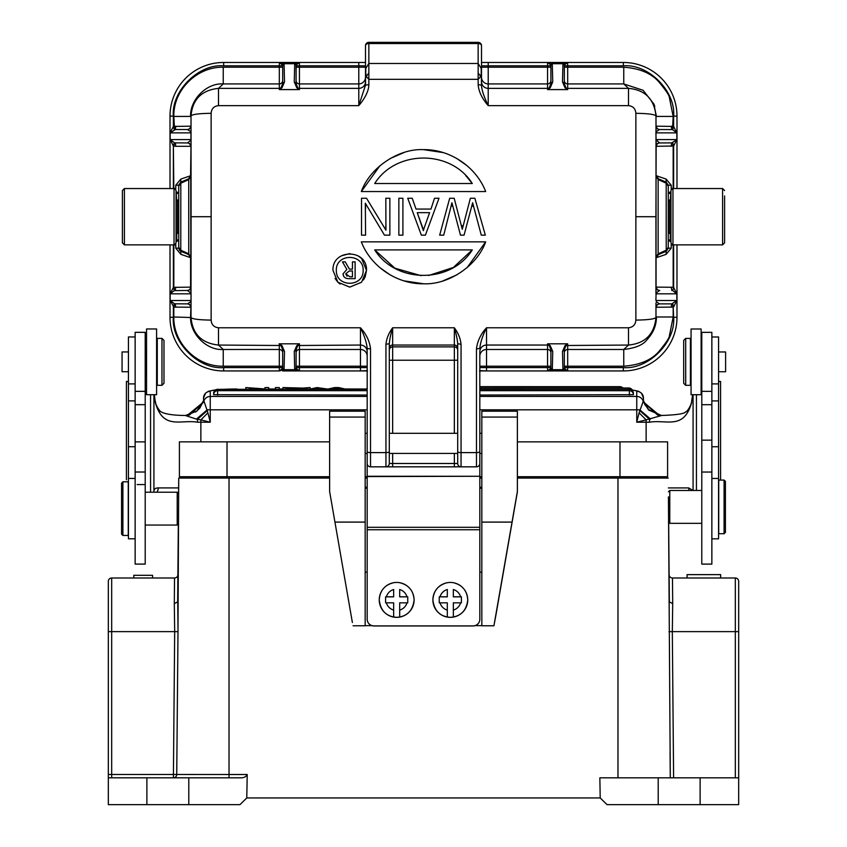 <?xml version="1.0" encoding="UTF-8"?>
<svg xmlns="http://www.w3.org/2000/svg" width="847" height="847" viewBox="0 0 847 847"><rect width="100%" height="100%" fill="white"/><g stroke="black" fill="none" stroke-linecap="round" stroke-linejoin="round"><path stroke-width="1.27" d="M122.889 481.805L128.257 481.805L128.257 535.452L122.889 535.452L121.555 534.108L121.555 483.15L122.889 481.805L122.889 535.452M178.558 498.565L178.728 478.068L186.446 478.068L186.467 476.723M479.826 619.252A6.702 6.702 180 0 1 473.124 625.954L473.124 625.901A6.702 6.702 -0 0 0 479.826 619.189L479.826 619.252M373.876 625.901L373.876 625.954A6.702 6.702 180 0 1 367.175 619.252L367.175 619.189A6.702 6.702 -0 0 0 373.876 625.901L473.124 625.901M367.175 428.73L367.175 370.605L360.462 370.944L360.462 367.587L367.175 367.587L367.175 370.605M365.163 453.42L367.175 453.42L367.175 476.575L479.826 476.268L367.175 476.268M479.826 428.73L479.826 433.304L481.837 433.304M479.826 433.304L479.826 476.268M479.826 619.189L479.826 476.575M479.826 529.746L367.175 529.746L367.175 476.575M367.175 529.746L367.175 619.189M373.876 625.954L473.124 625.954M478.29 42.35L478.153 42.35A3.356 3.356 180 0 1 481.509 45.706A3.356 2.16 180 0 0 478.153 43.546L478.153 42.35L368.847 42.35L368.847 43.546A3.356 2.16 180 0 0 365.491 45.706L365.491 45.569M480.747 76.505L478.153 72.927L478.153 63.493L368.847 63.493L368.847 43.546L478.153 43.546L478.153 63.493L481.212 68.395L481.509 85.176L478.153 84.626L478.153 79.332L480.747 76.505L481.53 71.815L481.509 45.569M368.71 42.35L368.847 42.35A3.356 3.356 138.1 0 0 365.491 45.706L365.491 71.349M345.714 273.846L349.197 271.008L352.447 271.008L352.447 276.789L349.896 276.789L345.714 273.846L347.069 276.249M345.248 261.892L342.453 261.892L346.878 269.441L343.035 273.846C343.437 277.234 345.523 278.832 349.313 278.652L355.126 278.652L355.126 261.892L352.447 261.892L352.447 269.145L349.43 269.145L345.248 261.892L349.43 269.145M343.691 276.418L343.035 273.846M363.151 270.352C363.659 253.158 335.825 253.158 336.323 270.352C335.793 253.189 363.649 253.126 363.151 270.352C363.659 287.546 335.814 287.557 336.323 270.352M472.287 183.513L374.713 183.513C395.983 149.644 450.9 149.495 472.287 183.513L465.712 175.509M361.33 191.56C369.8 167.695 398.535 148.331 423.511 149.644C449.63 149.157 476.109 166.594 485.67 191.56L361.33 191.56L379.954 165.705M428.688 275.476L453.314 267.504L472.287 249.897C451.017 283.766 396.1 283.914 374.713 249.897L394.882 268.181L421.075 275.667M374.713 249.897L472.287 249.897M485.67 241.85C477.2 265.714 448.465 285.079 423.489 283.766C397.37 284.253 370.891 266.816 361.33 241.85L485.67 241.85L467.078 267.673M449.683 198.262L439.678 235.148L443.722 235.148L451.927 202.761L460.482 235.148L464.071 235.148L472.626 202.761L481.276 235.148L485.331 235.148L474.871 198.262L470.371 198.262L462.282 229.304L454.183 198.262L449.683 198.262M424.061 228.267L423.384 230.649L417.253 212.661L429.609 212.661L424.061 228.267L429.609 212.661M417.253 212.661L422.865 228.267M412.235 198.262L407.735 198.262L421.351 235.148L425.395 235.148L439 198.262L434.5 198.262L430.964 209.061L416.015 209.061L412.235 198.262M402.907 198.262L398.852 198.262L398.852 235.148L402.907 235.148L402.907 198.262M366.539 198.262L361.521 198.262L361.521 235.148L365.576 235.148L365.322 203.216L384.464 235.148L389.864 235.148L389.864 198.262L385.808 198.262L385.946 230.193L366.539 198.262M363.479 279.955L365.216 276.778L366.497 270.352L361.595 282.199L349.737 287.122L337.879 282.199L332.966 270.352C332.098 248.669 367.354 248.626 366.497 270.352L361.595 258.504M676.986 188.542L676.986 116.113A53.647 53.647 0 0 0 623.339 62.466L547.575 62.466L552.286 63.716L552.742 81.937L550.222 87.77L547.564 89.591L567.681 89.591L565.023 87.77L562.493 81.937L562.948 63.716L564.346 65.007L564.324 83.641L565.997 87.908L567.681 89.591L567.681 83.927L623.763 83.927L628.506 88.363C645.065 89.846 654.223 99.025 655.98 115.891L656.076 293.824L676.848 293.824L673.63 287.387L672.719 290.606L676.848 293.824L676.848 300.526L671.787 303.882M481.509 81.683A6.702 6.681 180 0 0 488.211 88.363L488.211 83.927A6.702 6.681 0 0 1 481.509 77.246L481.509 85.176C481.572 89.517 483.817 96.336 488.211 105.631L488.211 88.363L547.564 88.363L547.564 89.591L549.237 87.908L550.91 83.641L550.91 65.24L552.318 63.927M478.153 84.626C478.693 91.54 482.038 98.538 488.211 105.631L628.506 105.631C633.058 106.161 635.515 108.723 635.864 113.307C647.902 113.487 654.604 114.345 655.98 115.891L656.033 132.884L676.848 132.884L673.63 126.447L656.414 126.171A3.356 3.356 -90 0 0 659.76 129.527L672.476 129.591L676.848 132.884L676.848 139.586L671.787 142.942M481.509 77.246L481.509 67.22L488.211 67.22L488.211 83.927L547.564 83.927L547.564 88.363L550.222 87.77M481.223 68.395L481.223 74.843M365.491 71.688L365.491 85.176L368.847 84.626C368.752 90.756 365.396 97.754 358.789 105.631L218.494 105.631C213.942 106.161 211.485 108.723 211.136 113.307L211.136 320.102C199.003 319.933 192.301 319.075 191.02 317.519C192.513 334.099 201.671 343.268 218.494 345.047L223.237 349.483L279.319 349.483L279.319 343.818L281.003 345.491M478.153 72.927L478.153 79.332L368.847 79.332L366.253 76.505L365.491 71.815L365.491 77.246A6.702 6.681 180 0 1 358.789 83.927L299.436 83.927L299.436 67.22L358.789 67.22L358.789 88.363A6.702 6.681 0 0 0 365.491 81.683L365.491 85.176L358.789 105.631L358.789 88.363L299.436 88.363L299.436 89.591L297.763 87.919L296.09 83.641L296.09 81.45M365.163 433.304L367.175 433.304L367.175 451.62L367.175 348.233C366.529 342.273 364.295 335.444 360.462 327.778L218.494 327.778C213.931 327.238 211.485 324.676 211.136 320.102M281.977 345.64L281.003 345.502L282.676 349.769L282.654 368.403L284.052 369.694L284.507 351.473L281.977 345.64L279.319 343.818M294.682 369.483L296.101 368.403L294.682 369.483L294.258 351.473L296.778 345.64L299.436 343.818L296.778 345.64M370.52 348.784A3.356 0.551 180 0 1 367.175 348.233L367.175 351.727A6.702 6.681 -0 0 0 360.462 345.047L360.462 327.778C366.264 334.099 369.62 341.097 370.52 348.784L370.52 466.835A3.356 3.356 0 0 1 367.175 463.489L367.175 451.62A3.356 0.985 0 0 0 370.52 452.605L385.946 452.605L385.946 344.263C386.55 338.504 388.794 333.009 392.648 327.778C390.742 334.205 389.62 339.531 389.302 343.734L389.302 463.489A3.356 3.356 0 0 1 385.946 466.835L370.52 466.835M367.175 351.727L367.175 367.587M550.91 368.17L552.318 369.493L550.889 368.403L550.91 349.769L549.237 345.502L547.564 343.818L547.564 345.047L486.538 345.047A6.702 6.681 180 0 0 479.826 351.727L479.826 463.489A3.356 3.356 0 0 1 476.48 466.835L461.054 466.835A3.356 3.356 0 0 1 457.698 463.489L457.698 343.734C457.38 339.52 456.258 334.205 454.352 327.778C458.216 333.019 460.45 338.514 461.054 344.263L457.698 343.734M385.946 344.263L389.302 343.734L389.302 348.392A3.356 3.335 180 0 1 392.648 345.047L454.352 345.047L454.352 327.778L392.648 327.778L392.648 346.878A3.356 3.335 -0 0 0 389.302 350.213M479.826 348.233A3.356 0.551 180 0 1 476.48 348.784C477.401 341.087 480.747 334.089 486.538 327.778C482.695 335.476 480.461 342.294 479.826 348.233M389.302 451.62A3.356 0.985 0 0 1 385.946 452.605L385.946 466.835L461.054 466.835L461.054 452.605L476.48 452.605L476.48 348.784M479.826 367.587L479.826 370.605L486.538 370.944L486.538 367.587L479.826 367.587M392.648 466.835L392.648 463.489L389.302 463.489L389.302 433.304L457.698 433.304M211.136 113.307C199.003 113.477 192.301 114.334 191.02 115.891L191.03 130.427L191.02 115.891C192.481 99.353 201.639 90.174 218.494 88.363L218.494 105.631M190.829 126.171A3.356 3.356 -90 0 1 187.483 129.527L190.67 131.656L191.03 130.427L191.041 141.047L190.829 140.316L187.483 142.942L174.524 142.857L175.371 142.942L175.763 146.287L173.826 146.129L174.524 142.857L170.152 139.586L190.924 139.586L190.967 132.884L170.152 132.884L173.37 126.447L190.586 126.171A3.356 3.356 -90 0 1 187.24 129.527M173.826 316.99L191.02 317.519L191.03 302.982L190.586 316.99C189.897 333.782 206.647 350.616 223.237 349.483L223.237 366.19C196.896 366.825 173.222 343.3 173.826 316.99L173.826 307.08L170.152 300.526L174.524 303.798L187.483 303.882A3.356 3.356 -90 0 1 190.829 307.239M191.094 132.905L190.681 131.656M191.062 139.596L190.829 140.316M211.189 216.705L191.073 216.705L191.041 141.047L190.586 175.763L188.553 178.855M180.877 179.066L190.744 175.7L190.797 257.075M180.803 183.196L178.728 186.107L178.728 247.303L180.803 250.225L188.743 253.782L188.733 179.628L180.803 183.196L180.771 251.252L188.701 254.619L188.733 253.793L190.744 257.71L180.877 254.344L175.763 248.171L175.763 243.883M190.829 287.122L190.924 293.824L170.152 293.824L173.37 287.387L190.829 287.122A3.356 3.356 -90 0 1 187.483 290.468L187.24 290.468A3.356 3.356 -90 0 0 190.586 287.122L190.586 257.647L188.553 254.555M191.073 216.705L191.009 302.982M191.051 293.814L191.03 302.982M191.062 300.505L170.152 300.526L170.152 293.824L174.281 290.606L187.483 290.468L190.829 293.094M223.237 67.22L223.237 83.938L218.494 88.363L279.319 88.363L279.319 83.927L223.237 83.927C206.7 82.794 189.897 99.565 190.586 116.42L173.826 116.42C173.222 90.015 196.97 66.606 223.237 67.22L279.319 67.22L279.319 83.927A3.356 3.335 0 0 0 282.676 80.613M294.258 81.937L296.09 83.641L296.101 65.007L294.714 63.716L294.258 81.937L296.778 87.77L299.436 89.591L279.319 89.591L281.977 87.77L279.319 89.591L279.319 88.363L281.003 87.908L282.676 83.641L284.507 81.937L284.084 63.917M284.084 63.927L279.372 62.466L282.676 62.466L279.372 62.466L282.676 65.24L284.084 63.927M366.253 76.505L368.847 72.927L368.847 63.493L365.788 68.395L365.788 74.843M365.777 68.395L365.491 85.176M635.864 113.307L635.864 320.102C647.902 319.922 654.604 319.065 655.98 317.519L655.97 302.982L655.98 317.519C654.308 334.29 645.149 343.469 628.506 345.047L623.763 349.483L567.681 349.483L567.681 343.818L565.997 345.502L564.324 349.769L564.324 368.17L562.916 369.483L562.493 351.473L565.023 345.64L567.681 343.818L547.564 343.818L550.222 345.64L552.742 351.473L552.318 369.483M623.773 83.938L643.053 90.258L653.82 103.916L656.425 116.42L673.174 116.42L669.374 97.521C669.352 95.499 665.774 90.195 658.627 81.598C650.983 73.128 639.358 68.342 623.763 67.22L567.681 67.22L567.681 83.927A3.356 3.335 180 0 1 564.324 80.581M655.906 300.505L656.076 293.824L655.906 300.505L676.848 300.526L673.63 306.963L672.719 303.745M635.811 216.705L655.927 216.705L655.938 293.814M655.949 139.596L659.517 142.942A3.356 3.356 -90 0 0 656.171 146.287M655.927 216.705L656.171 140.316M659.76 142.942A3.356 3.356 -90 0 0 656.414 146.287L673.63 146.023L676.848 139.586L656.076 139.586L655.906 132.905M565.997 345.502L628.506 345.047L628.506 327.778C633.069 327.238 635.515 324.676 635.864 320.102M673.174 316.99L656.414 316.99C656.478 325.354 653.27 333.009 646.79 339.954C643.074 344.941 635.398 348.117 623.763 349.472L623.763 366.19C639.517 365.025 651.142 360.229 658.659 351.791C665.774 343.204 669.352 337.9 669.384 335.846L673.174 316.99L673.174 307.08L673.63 317.297C675.8 342.283 648.326 369.758 623.339 367.587L564.324 367.587M564.324 365.777L564.346 368.403L562.916 369.483M389.302 453.42L457.698 453.42M284.507 351.473L282.676 349.769L282.676 368.17L282.676 351.96M282.676 368.17L284.084 369.483M367.175 366.19L360.462 366.19L360.462 367.587L299.436 367.587L299.383 370.944L296.09 370.944L299.383 370.944L294.714 369.694L284.052 369.694L279.33 370.944L279.319 367.587L223.661 367.587C198.78 369.843 171.115 342.177 173.37 317.297L173.37 306.963L174.281 303.745M282.676 370.944L296.09 370.944M296.09 368.17L296.09 349.769L297.763 345.502L360.462 345.047L360.462 349.483L299.436 349.483A3.356 3.335 -0 0 0 296.09 352.733M187.24 303.882A3.356 3.356 -90 0 1 190.586 307.239L173.826 307.08L174.524 303.808L187.483 303.882L190.67 301.754M175.213 129.527L187.483 129.527M175.763 126.171L175.371 129.517L170.152 132.884L170.152 139.586L173.37 146.023L174.281 142.804M175.763 146.287L190.586 146.287A3.356 3.356 -90 0 0 187.24 142.942L187.483 142.942A3.356 3.356 -90 0 1 190.829 146.287M175.763 189.527L175.763 185.239L180.824 179.088L180.771 182.158L178.728 185.271M190.797 176.663L188.733 179.628L188.637 178.812M296.778 87.77L299.436 88.363L299.436 83.927A3.356 3.335 0 0 1 296.09 80.666M296.09 65.24L294.682 63.927M282.676 62.466L299.425 62.466L294.714 63.716L284.052 63.716L282.654 65.007M282.676 65.24L282.676 83.641M550.91 62.466L481.509 62.466M564.324 62.466L567.628 62.466L564.346 65.007M170.014 188.542L170.014 116.113A53.647 53.647 0 0 1 223.661 62.466L279.372 62.466L279.319 67.22L282.676 67.22M296.09 62.466L365.491 62.466M565.023 87.77L567.681 88.363L628.506 88.363L628.506 105.631M564.324 65.24L562.916 63.917M550.91 67.929L550.889 65.007L552.286 63.716L562.948 63.716L567.628 62.466L567.681 67.22L564.324 67.22M656.171 307.239A3.356 3.356 -90 0 1 659.517 303.882L659.76 303.882A3.356 3.356 -90 0 0 656.414 307.239L673.174 307.08L672.476 303.819L671.629 303.893M671.237 307.239L671.629 303.882L659.517 303.882L656.33 301.754M656.171 287.122A3.356 3.356 -90 0 0 659.517 290.468L656.171 293.094M673.63 244.868L673.63 287.387L672.719 290.606M673.174 244.868L673.174 287.281L656.414 287.122A3.356 3.356 -90 0 0 659.76 290.468L659.517 290.468M658.447 254.555L656.383 257.647L666.144 254.344M656.256 257.71L658.299 254.619L666.229 251.252L666.123 254.344L671.237 248.171L671.237 243.883M666.197 183.196L666.229 251.252L658.14 254.693L658.14 178.717L666.229 182.158L658.299 178.791L656.256 175.7M671.237 189.527L671.237 185.239L666.123 179.066L656.383 175.763L658.447 178.855M659.517 142.942L672.476 142.878L673.174 146.129L673.174 188.542M656.171 126.171A3.356 3.356 -90 0 0 659.517 129.527L656.33 131.656M659.76 129.527L672.476 129.591L673.174 116.42M550.222 345.64L547.564 345.047L547.564 349.483L486.538 349.483L486.538 327.778L628.506 327.778M565.023 345.64L565.997 345.491M479.826 366.19L486.538 366.19L486.538 367.587L547.564 367.587L547.617 370.944L550.91 370.944L547.617 370.944L552.286 369.694L562.948 369.694L567.67 370.944L567.681 366.19L623.763 366.19M550.91 370.944L623.339 370.944L623.339 367.587M564.324 356.566L564.324 351.96M564.335 370.944L567.67 370.944L564.346 368.403M550.889 368.403L547.617 370.944L479.497 370.944M367.503 370.944L360.462 370.944L367.503 370.944M296.111 368.403L299.383 370.944L360.462 370.944M170.014 244.868L170.014 317.297A53.647 53.647 0 0 0 223.661 370.944L279.33 370.944L282.654 368.403M175.763 307.239L175.213 303.882M173.826 116.42L174.524 129.591M173.37 116.113L170.014 116.113A53.647 53.647 0 0 1 223.661 62.466L223.661 65.822C198.78 63.567 171.115 91.232 173.37 116.113L173.37 126.447L174.281 129.665M173.826 188.542L173.37 146.023L173.37 188.542M178.728 185.313L178.728 192.671L176.155 194.132M176.716 199.945L176.049 191.888L178.728 192.671M186.181 179.86L180.771 182.158L188.86 178.717L190.744 175.7M175.763 185.239L178.728 185.239L180.771 182.158L180.803 183.185M190.744 257.71L188.701 254.619L180.771 251.252L180.856 254.344M178.728 240.739L176.049 241.522L176.716 239.383L178.728 240.739L178.728 248.171L179.511 250.341L188.701 254.619M176.049 239.786L176.716 239.383L176.716 233.465M175.213 290.468L175.763 287.122M173.826 244.868L173.826 287.281L174.524 290.532M173.37 244.868L173.37 287.387L174.281 290.606M296.09 80.581L296.09 79.438M296.111 65.007L299.425 62.466L299.436 65.822L358.789 65.822L358.789 62.466M672.719 129.665L673.63 126.447L673.63 116.113C675.8 91.127 648.336 63.652 623.339 65.822L564.324 65.822M550.91 80.581L550.91 67.22L488.211 67.22L488.211 62.466M550.889 65.007L547.575 62.466L547.564 65.822L481.509 65.822M676.986 244.868L676.986 317.297A53.647 53.647 0 0 1 623.339 370.944A53.647 53.647 0 0 0 676.986 317.297L673.63 317.297M671.787 290.468L671.237 287.122M668.272 240.739L670.951 241.522L670.284 239.383L668.272 240.739L668.272 247.282M671.237 248.171L668.272 248.171L666.229 251.252L664.482 251.993M670.951 239.743L670.284 239.383L670.284 233.465M656.203 176.663L658.267 179.617L666.197 183.185L668.272 186.107L668.272 247.303L666.197 250.214L658.267 253.793L656.203 256.747M663.741 181.099L666.229 182.158L666.197 183.185M666.123 179.066L666.229 182.158L668.272 185.271M671.237 146.287L671.629 142.942M670.284 199.945L670.951 191.888L668.272 192.671L670.951 194.143M668.272 186.086L668.272 192.671M673.63 188.542L673.63 146.023L672.719 142.804M671.787 129.527L671.237 126.171M564.324 352.744A3.356 3.335 -0 0 1 567.681 349.483L567.681 366.19L564.324 366.19L564.324 354.205M178.738 248.351L180.771 251.252L178.728 247.282M673.63 116.113L676.986 116.113L676.986 129.527L676.986 116.113A53.647 53.647 0 0 0 623.339 62.466L623.339 65.822M384.729 227.991L385.269 228.997M385.946 230.193L385.808 225.26M365.523 205.98L365.576 208.754M421.351 235.148L407.735 198.262M380.07 267.8L390.033 274.82M403.966 280.855L423.489 283.766M443.002 280.865L456.935 274.83M466.993 165.652L456.978 158.601M443.045 152.555L423.542 149.644M403.998 152.545L390.065 158.58M461.689 225.546L462.282 229.304L462.917 225.598M474.871 198.262L485.331 235.148M473.24 206.477L472.626 202.761L471.874 206.477M452.552 206.213L451.927 202.761L451.229 206.308M361.584 258.494L358.027 255.794M349.747 253.592L341.415 255.815M335.041 278.43L337.858 282.189M337.879 282.199L340.113 284.073M349.705 287.122L361.584 282.21M124.414 244.868L122.402 242.856L122.402 190.554L124.414 188.542L124.414 244.868L174.037 244.868L174.037 188.542C174.175 187.833 174.842 188.5 176.049 190.554L176.049 242.856L176.049 199.945L177.394 199.945L178.728 201.279M122.402 242.856L122.402 237.488M122.402 190.554L122.402 195.922M176.049 190.554L176.049 199.945M701.125 360.293L701.125 394.713L691.067 394.713L691.067 328.996L701.125 328.996L701.125 360.293M135.139 538.808L128.437 538.808L128.437 336.958L135.139 336.958M718.563 351.971L725.604 351.971L725.604 371.748L718.563 371.748M685.699 338.387L690.4 338.387L690.4 385.332L685.699 385.332L685.699 338.387L683.688 340.399L683.688 383.32L683.688 340.399M145.875 375.465L145.875 347.09L145.875 375.465M128.437 371.727L122.063 371.727L122.063 351.95L128.437 351.95M161.968 385.311L157.277 385.311L157.277 338.366L161.968 338.366L161.968 385.311L163.979 383.299L163.979 340.378L163.979 383.299M153.921 423.489L153.921 484.579M137.15 484.579L145.208 484.579M185.578 415.464L196.949 411.007L203.756 400.409L207.907 412.828L200.866 419.868L210.247 422.208L210.247 391.346A26.829 2.34 180 0 1 215.477 389.959M185.927 415.454L197.023 411.017L203.831 401.192A6.702 6.681 0 0 1 210.247 396.449L367.175 396.449M195.562 412.044L199.807 408.159L203.756 400.409M126.425 479.751L126.425 381.563L126.425 402.336L126.425 381.563L128.437 381.563M692.73 394.713L691.671 401.086M691.724 402.336C683.815 430.329 666.917 419.286 649.511 422.208L636.753 422.208L646.134 419.868L639.093 412.828L643.455 400.737L643.455 398.026A6.702 6.681 180 0 0 636.753 391.346L636.753 396.449L479.826 396.449M203.545 401.171L203.545 398.026A6.702 6.681 -0 0 1 210.247 391.346M643.455 401.171L643.455 398.026L641.423 393.114L638.511 391.261L632.254 389.969M661.369 415.464L648.548 409.662L643.244 400.409M646.134 441.859L646.134 419.868L661.74 415.464L657.621 415.041L643 401.785M659.4 415.337L643.042 401.658M661.041 415.454L648.59 409.969L643.191 401.192A6.702 6.681 180 0 0 636.753 396.449L636.753 409.81L479.826 409.81M479.826 395.051L633.397 394.702A4.023 4.023 0 0 0 629.374 390.679L629.374 389.355L479.826 389.334M217.626 395.051L217.626 390.7A4.023 4.023 0 0 0 213.603 394.702L367.175 395.051M633.207 393.474L633.397 393.357A4.023 4.023 0 0 0 629.374 389.334M217.658 389.334A4.023 4.023 0 0 0 213.603 393.357L213.793 393.474M279.256 389.334L279.256 387.566L275.402 387.566L275.402 389.334M279.256 389.313L275.402 389.313M346.381 389.334L342.442 389.313L336.767 387.81L329.959 389.334M336.799 389.334L336.799 387.82M346.381 389.313L338.673 387.566L334.756 387.566L327.736 389.101L317 387.566L309.039 389.334M309.039 389.313L312.903 389.334M325.322 389.334L318.906 387.81L312.903 389.313M318.906 387.81L318.906 389.334M325.322 389.313L329.959 389.313M335.486 389.334L335.486 388.127M291.929 388.286L301.776 388.286L297.022 389.133L291.919 388.286M302.877 388.095L310.15 387.566L299.002 389.313L294.862 389.313L282.972 387.566L302.877 388.095M282.972 389.334L282.972 387.566M310.15 387.566L310.15 389.069M268.679 389.334L268.679 387.566L264.995 387.566L264.995 388.942L245.789 387.566L245.789 389.334M249.473 389.334L245.789 389.313M249.473 389.313L249.473 387.937L264.73 389.334M268.679 389.313L264.73 389.313M650.56 419.106L639.792 409.81L636.753 409.81L636.753 422.208L639.093 412.828M649.511 422.208L649.564 419.297L639.633 410.541M692.645 394.713L691.65 401.076C691.808 404.421 686.864 412.489 685.678 411.811C684.651 413.738 676.679 414.956 661.751 415.464L661.74 415.464M693.079 394.713L693.079 490.477L693.079 394.713M668.357 487.925L688.738 487.925L692.962 490.477M153.921 491.631L153.921 394.702L153.921 491.631C153.868 489.143 155.319 487.904 158.262 487.925A6.702 6.088 90 0 1 156.864 492.202M126.425 419.689L126.425 402.336M203.545 400.737L203.545 398.026L205.588 393.103L208.584 391.219L215.614 389.874M207.886 412.733L210.247 422.208L197.489 422.208C180.665 419.286 163.016 430.403 155.276 402.336L154.26 394.702M185.26 415.464L189.4 415.051L185.26 415.464L196.44 419.106L207.208 409.81L367.175 409.81M196.44 419.106L197.436 419.297L207.377 410.541M197.489 422.208L197.436 419.297L200.866 419.868L200.866 441.859M155.276 402.336L154.355 394.702M150.565 492.202L150.565 394.702M126.425 381.468L128.437 381.468L126.425 381.563M187.325 415.369L203.936 401.658M189.4 415.051L204 401.785M720.575 402.336L720.575 381.468L718.934 381.468M720.575 480.08L720.575 381.563L718.563 381.563M696.435 394.713L696.435 490.477M146.542 381.468L145.208 381.468M701.792 381.468L701.125 381.468M693.079 423.489L693.079 484.579M156.6 360.282L156.6 394.702L146.542 394.702L146.542 328.975L156.6 328.975L156.6 360.282M145.208 391.346L145.208 332.331L135.139 332.331L135.139 441.88L145.208 441.88L145.208 391.346L135.139 391.346M145.208 472.023L145.208 564.091L135.139 564.091L135.139 472.023L145.208 472.023L145.208 441.88M135.139 472.023L135.139 441.88M701.792 332.352L701.792 440.144L711.861 440.144L711.861 332.352L701.792 332.352M711.861 472.033L711.861 564.113L701.792 564.113L701.792 472.033L711.861 472.033L711.861 440.144M701.792 472.033L701.792 440.144M711.861 336.979L718.563 336.979L718.563 538.83L711.861 538.83M414.109 599.909C412.849 610.634 407.142 616.447 396.989 617.347C386.497 616.711 380.578 610.909 379.244 599.909A17.438 17.438 180 0 1 399.689 582.704A17.438 17.438 180 0 1 399.689 617.039L399.689 617.039A17.438 17.438 180 0 1 393.654 617.05L393.654 617.05A17.438 17.438 180 0 1 379.244 599.867A17.438 17.438 -0 0 0 396.989 617.347A17.438 17.438 -0 0 0 414.109 599.909L414.109 599.867C413.452 590.666 408.646 584.938 399.689 582.694L399.689 582.694M386.38 602.831L393.654 602.831L393.654 610.105A10.725 10.725 180 0 1 386.38 602.831L385.607 602.831L385.607 596.796L386.38 596.786A10.725 10.725 180 0 1 393.654 589.512L393.654 596.86L385.607 596.86M393.654 610.105L393.654 617.039L393.654 610.105M399.689 617.039L399.689 610.105L399.689 617.039M407.746 596.86L399.689 596.86L399.689 589.512A10.725 10.725 180 0 1 406.973 596.786L407.746 596.796L407.746 602.831L406.973 602.831A10.725 10.725 180 0 1 399.689 610.105L399.689 602.831L406.973 602.831M393.654 596.786L386.38 596.786M406.973 596.786L399.689 596.786M496.003 614.583L493.917 625.774L481.837 625.774L481.837 411.176L517.379 411.176L517.379 491.948L496.003 614.583M352.384 622.534L329.621 491.482L352.384 622.534M365.163 572.159L367.175 572.159M479.826 572.159L481.837 572.159M493.917 625.774L517.379 491.482M329.621 491.482L329.621 411.176L365.163 411.176L365.163 625.774L353.083 625.774M481.837 625.647L475.135 625.647M371.865 625.647L365.163 625.647M365.163 522.101L334.978 522.101M329.621 411.176L365.163 411.176M329.621 417.063L365.163 417.063M512.022 522.101L481.837 522.101M481.837 417.063L517.379 417.063M724.09 480.08L724.09 533.726L718.722 533.726L718.722 480.08L724.09 480.08L725.434 481.424L725.434 532.392L725.434 481.424M668.431 496.85L670.295 777.821M479.826 453.42L481.837 453.42M619.983 478.068L660.554 478.068L660.533 476.723L660.554 478.068L668.272 478.068L617.971 478.068L619.983 478.068L619.983 441.859L667.595 441.859L667.595 476.723L517.379 476.723M329.621 476.723L179.405 476.723L179.405 441.859L227.017 441.859L227.017 478.068L229.029 478.068L178.728 478.068L177.997 631.661L174.683 631.64L174.302 603.636L177.648 601.91L178.325 524.462M619.983 441.859L517.379 441.859M329.621 441.859L227.017 441.859M481.837 476.723L479.826 476.723M367.175 476.723L365.163 476.723M619.189 441.859L667.595 441.859M179.405 441.859L226.795 441.859M467.756 599.909C466.496 610.634 460.789 616.447 450.636 617.347C440.144 616.711 434.236 610.909 432.891 599.909A17.438 17.438 180 0 1 453.346 582.704A17.438 17.438 180 0 1 453.346 617.039L453.346 617.039A17.438 17.438 180 0 1 447.311 617.05L447.311 617.05A17.438 17.438 180 0 1 432.891 599.867A17.438 17.438 -0 0 0 450.636 617.347A17.438 17.438 -0 0 0 467.756 599.909L467.756 599.867C467.099 590.666 462.293 584.938 453.346 582.694L453.346 582.694M440.027 602.831L447.311 602.831L447.311 610.105A10.725 10.725 180 0 1 440.027 602.831L439.254 602.831L439.254 596.796L440.027 596.786A10.725 10.725 180 0 1 447.311 589.512L447.311 596.86L439.254 596.86M447.311 610.105L447.311 617.039L447.311 610.105M453.346 617.039L453.346 610.105L453.346 617.039M461.393 596.86L453.346 596.86L453.346 589.512A10.725 10.725 180 0 1 460.62 596.786L461.393 596.796L461.393 602.831L460.62 602.831A10.725 10.725 180 0 1 453.346 610.105L453.346 602.831L460.62 602.831M447.311 596.786L440.027 596.786M460.62 596.786L453.346 596.786M724.598 190.554L722.586 188.542L722.586 244.868L724.598 242.856L724.598 195.922M724.598 242.856L724.598 237.488M670.951 216.705L670.951 242.856C672.126 244.889 672.804 245.566 672.963 244.868L672.963 188.542C672.804 187.843 672.126 188.521 670.951 190.554L670.951 216.705M329.621 478.068L229.029 478.068L229.029 774.507L247.218 774.507L246.784 797.948L600.216 797.948L599.845 777.821L738.679 777.821L738.679 804.65L658.204 804.65L658.204 777.821M617.971 777.821L617.971 478.068L517.379 478.068M481.837 478.068L479.826 478.068M367.175 478.068L365.163 478.068M111.677 577.993L111.677 774.476L108.321 774.476L108.321 777.821L108.321 581.338A3.356 3.356 0 0 1 111.677 577.993L174.535 577.993L174.302 603.636M177.997 631.661L176.737 774.507A3.356 3.314 -90 0 1 173.423 777.821L173.423 774.476L229.029 774.507L229.029 777.821M133.805 577.993L133.805 575.304L152.576 575.304L152.576 577.993M177.796 585.203L177.722 594.022M178.008 628.622L177.69 597.887M111.677 777.821L111.677 774.476L173.423 774.476L174.683 631.64L108.321 631.64L108.321 581.338M174.535 577.993A3.356 3.356 0 0 0 177.891 574.668A3.356 3.356 0 0 1 174.535 577.993M669.395 601.91L672.698 603.636L672.317 631.64L669.003 631.661M720.649 574.637L720.649 577.993L720.617 574.637L687.086 574.637L687.086 577.993M672.698 603.636L672.465 577.993L735.323 577.993A3.356 3.356 0 0 1 738.679 581.338L738.679 777.038M672.465 577.993A3.356 3.356 0 0 1 669.109 574.668A3.356 3.356 0 0 0 672.465 577.993A3.356 3.356 0 0 1 669.109 574.668L669.352 601.91M669.109 574.679L668.654 522.737M186.446 478.068L227.017 478.068M108.321 804.65L108.321 777.821L146.88 777.821L146.88 804.65L108.321 804.65M247.218 774.507C246.011 776.911 243.64 778.012 240.114 777.821L188.796 777.821L188.796 804.65L146.88 804.65M188.796 777.821L146.88 777.821M188.796 804.65L239.955 804.65L246.784 797.948M600.216 797.948L607.045 804.65L658.204 804.65M145.208 525.055L177.214 525.055L177.214 492.202L178.558 493.536M367.175 527.31L479.826 527.31M365.491 45.706A3.356 3.356 138.1 0 1 368.847 42.35M457.698 360.24L454.352 360.24L454.352 346.878L392.648 346.878L392.648 433.304M457.698 350.213A3.356 3.335 180 0 0 454.352 346.878L454.352 345.047A3.356 3.335 -0 0 1 457.698 348.392M368.847 72.927L368.847 84.626M218.494 327.778L218.494 345.047L281.003 345.502M279.118 343.818L299.436 343.818L299.436 366.19L296.09 366.19M457.698 451.62A3.356 0.985 0 0 0 461.054 452.605L461.054 344.263M476.48 466.835L476.48 452.605A3.356 0.985 0 0 0 479.826 451.62M281.977 87.77L284.507 81.937M479.826 356.163A6.702 6.681 180 0 1 486.538 349.483L486.538 366.19L547.564 366.19L547.564 349.483A3.356 3.335 180 0 1 550.91 352.828M367.175 356.163A6.702 6.681 -0 0 0 360.462 349.483L360.462 366.19L299.436 366.19L299.436 367.587L296.09 367.587M457.698 463.489L454.352 463.489L454.352 453.42M454.352 466.835L454.352 463.489L392.648 463.489L392.648 453.42M454.352 433.304L454.352 360.24L389.302 360.24M282.676 352.733A3.356 3.335 180 0 0 279.319 349.483L279.319 366.19L223.237 366.19M296.09 349.769L294.258 351.473M365.491 65.822L358.789 65.822L358.789 67.22L365.491 67.22M623.763 83.927L623.763 67.22M550.91 79.734L550.91 83.641L552.742 81.937M564.324 83.641L562.493 81.937M550.91 65.822L547.564 65.822L547.564 83.927A3.356 3.335 180 0 0 550.91 80.677M564.324 349.769L562.493 351.473M550.91 349.769L552.742 351.473M550.91 367.587L547.564 367.587L547.564 366.19L550.91 366.19M282.676 366.19L279.319 366.19L279.319 367.587L282.676 367.587M223.661 65.822L282.676 65.822M170.014 129.527L170.014 116.113L170.014 129.527M178.728 248.171L175.763 248.171M223.661 367.587L223.661 370.944A53.647 53.647 0 0 1 170.014 317.297L173.37 317.297M296.09 67.22L299.436 67.22L299.436 65.822L296.09 65.822M671.237 185.239L668.272 185.239M188.701 178.791L180.771 182.158L178.728 185.239M668.272 248.171L666.229 251.252L668.262 248.351M135.139 446.718L128.437 446.718M128.437 400.896L135.139 400.896M223.322 389.334A26.829 2.34 180 0 1 237.075 389.006L222.666 389.334M268.679 389.006L275.402 389.006L268.679 388.985M279.256 389.006L282.972 389.006L279.256 388.985M327.323 389.006L328.117 389.006M345.025 389.006L366.529 389.006L344.909 388.985M632.307 390.054A26.829 2.34 180 0 1 636.753 391.346M629.374 395.051L629.374 390.7L479.826 390.679M367.175 390.679L217.626 390.679L217.626 389.355L367.175 389.334M632.709 391.113A4.023 4.023 0 0 0 628.792 387.99L628.792 389.334M619.835 387.99L619.835 386.666L479.826 386.645M317.456 388.191L317.456 389.334M688.738 487.925A6.702 6.088 90 0 0 689.193 490.477M158.262 487.925L178.643 487.925M145.208 404.675L135.139 404.675M701.792 404.697L711.861 404.697M718.563 446.74L711.861 446.74M711.861 400.906L718.563 400.906M365.163 487.237L367.175 487.237L365.163 487.237M479.826 487.237L481.837 487.237L479.826 487.237M365.163 488.168L367.175 488.168M479.826 488.168L481.837 488.168M176.049 233.465L177.394 233.465L177.394 199.945M670.951 199.945L669.606 199.945L669.606 233.465L668.272 232.131M701.792 490.477L669.776 490.477L669.776 523.34L668.431 521.996M738.679 631.64L735.323 631.64L735.323 577.993M735.323 777.821L735.323 631.64L672.317 631.64L673.609 777.821M700.12 804.65L700.12 777.821M670.263 774.507L670.072 752.676M145.208 492.202L177.214 492.202M177.214 525.055L178.558 523.721M192.714 328.371L193.307 329.801L192.714 328.371M192.957 104.425L192.205 106.489L192.957 104.425M654.043 104.425L654.795 106.489L654.043 104.425M654.286 328.371L653.693 329.801L654.286 328.371M180.771 182.158L178.738 185.059M666.229 182.158L668.262 185.059M124.414 188.542L174.037 188.542M174.037 244.868C174.175 245.577 174.842 244.91 176.049 242.856M128.437 478.449L135.139 478.449M128.437 383.903L135.139 383.903M691.067 377.953L690.4 377.953M701.792 376.608L701.125 377.286M701.792 347.101L701.125 346.434M691.067 345.767L690.4 345.767M683.688 383.32L685.699 385.332M156.6 345.745L157.277 345.745M145.875 347.09L146.542 346.412M145.208 371.727L145.875 371.727M145.208 351.95L145.875 351.95M145.875 376.587L146.542 377.264M156.6 377.931L157.277 377.931M163.979 340.378L161.968 338.366M327.207 388.985L328.223 388.985M649.469 410.52L644.832 404.548L643.455 400.737M628.792 387.99L479.826 387.99M622.841 387.99A4.023 4.023 0 0 0 619.835 386.645M367.175 388.011A4.023 4.023 0 0 0 366.391 389.334M661.751 415.464L657.621 415.062M155.35 401.076C155.499 403.765 156.886 406.878 159.511 410.414C160.369 412.171 166.393 415.369 185.249 415.464M701.792 391.367L711.861 391.367M711.861 478.47L718.563 478.47M711.861 383.913L718.563 383.913M379.244 599.909L379.244 599.867C379.901 590.666 384.707 584.938 393.654 582.694M517.379 411.176L481.837 411.176M177.394 233.465L178.728 232.131M669.606 199.945L668.272 201.279M670.951 233.465L669.606 233.465M701.792 523.34L669.776 523.34M724.09 533.726L725.434 532.392M669.776 490.477L668.431 491.821M432.891 599.909L432.891 599.867C433.548 590.666 438.354 584.938 447.311 582.694M722.586 188.542L672.963 188.542M722.586 244.868L672.963 244.868"/></g></svg>

